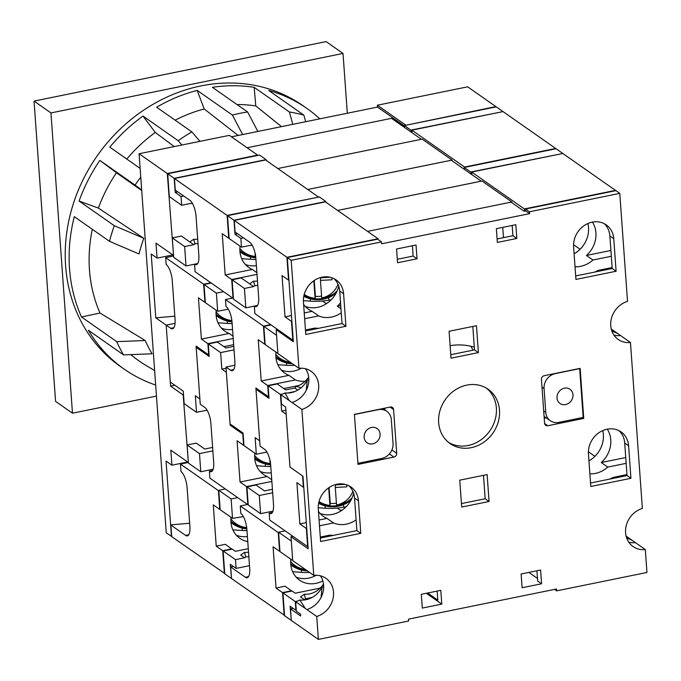 <?xml version="1.0" encoding="UTF-8"?>
<svg xmlns="http://www.w3.org/2000/svg" width="681" height="681" viewBox="0 0 681 681"><rect width="100%" height="100%" fill="white"/><g stroke="black" fill="none" stroke-linecap="round" stroke-linejoin="round"><path stroke-width="1.02" d="M275.831 354.512A22.175 20.932 -174.5 0 0 290.438 362.343M294.771 365.382A27.027 8.793 175.9 0 1 286.599 365.297L277.839 364.71M216.056 311.864A22.175 20.932 -174.4 0 0 231.863 320.538M232.144 323.577A27.027 8.793 175.9 0 1 227.454 323.424L218.022 322.785M197.992 243.432L194.97 243.841L193.719 239.235L189.863 241.968L181.41 236.043L172.284 237.907L184.636 246.556L193.762 244.7L189.863 241.968M197.686 239.125A20.626 18.106 -55 0 1 193.719 239.235M404.463 126.726L392.282 118.188L247.092 147.76L391.515 118.341L421.42 139.29L277.814 168.539L422.177 139.137L452.082 160.078L452.133 160.801M207.101 410.175L196.52 412.328L195.328 395.755L199.882 398.938L196.094 346.084L208.701 354.912L207.892 343.658L201.397 339.104L198.435 297.81L204.938 302.364L203.636 284.224L165.67 257.631L173.578 256.022M196.52 412.328L184.168 403.68L183.266 391.166L170.267 382.058L166.19 325.135L175.051 323.33L166.19 325.135L155.787 317.848L174.804 316.188M224.739 573.47L171.714 536.662L170.888 525.094L172.642 524.728M266.067 159.626L259.563 155.072L167.688 173.783L174.191 178.337L266.067 159.626L266.118 160.35M404.523 127.449L404.386 125.568L410.881 130.122L502.782 111.641M404.386 125.568L496.262 106.857L502.765 111.412M192.536 203.602L190.799 203.406L181.674 205.27L181.044 196.511L183.674 195.975M173.91 327.672L170.735 328.319A13.262 4.656 78.5 0 0 172.489 328.804A13.262 4.656 78.5 0 0 175.043 319.449L172.259 280.666A13.262 4.656 78.5 0 0 166.164 264.517L165.67 257.631M170.735 328.319L166.19 325.135L170.556 386.127L174.83 385.259M233.208 338.5L207.892 343.658M203.636 284.224L210.863 282.751M232.561 329.434A25.665 22.533 -55 0 1 221.504 328.174M233.047 336.193L229.131 333.452L201.397 339.104M216.192 310.255A25.665 22.533 125 0 0 224.909 331.196A25.665 22.533 125 0 0 229.131 333.452M231.889 549.201L225.36 544.306L216.235 546.162L213.281 504.876L219.776 509.431L218.431 490.66L180.465 464.067L188.382 462.459M188.748 534.738L185.581 535.385A13.262 4.656 78.5 0 0 187.335 535.87A13.262 4.656 78.5 0 0 189.88 526.515L187.105 487.732A13.262 4.656 78.5 0 0 181.01 471.575L180.465 464.067M185.581 535.385L170.888 525.094M224.372 573.547L222.738 550.716L216.235 546.162M231.863 548.86L222.738 550.716M247.399 536.5A25.665 22.533 -55 0 1 236.341 535.232M231.029 517.313A25.665 22.533 125 0 0 239.746 538.262A25.665 22.533 125 0 0 247.765 541.574M213.162 469.235L200.776 471.754L188.424 463.106L187.122 444.965L199.473 453.614L212.864 450.89M200.776 471.754L199.473 453.614M187.122 444.965L196.256 443.11L204.7 449.026L212.617 447.417M194.545 264.211L186.024 265.948L173.672 257.299L172.284 237.907M186.024 265.948L184.636 246.556M181.674 205.27L169.322 196.613L167.688 173.783M181.044 196.511L175.196 192.417L174.191 178.337M193.762 244.7L194.97 243.841M177.826 191.88L175.196 192.417M411.018 132.003L410.881 130.122M466.834 385.105A33.165 29.113 125 0 0 439.935 410.745A33.165 29.113 125 0 0 450.047 443.544A33.165 29.113 125 0 0 471.32 447.664A33.165 29.113 125 0 0 498.22 422.033A33.165 29.113 125 0 0 488.098 389.226A33.165 29.113 125 0 0 466.834 385.105M448.532 442.395A33.165 29.113 125 0 0 468.196 445.476A33.165 29.113 125 0 0 494.789 420.867A33.165 29.113 125 0 0 486.498 388.196M292.983 536.347L291.008 536.747L292.719 560.608L313.779 575.36L301.887 409.417A21.886 19.213 -55 0 0 318.078 392.009A21.886 19.213 -55 0 0 311.149 371.307A21.886 19.213 -55 0 0 298.942 368.302L291.196 260.304L287.297 257.571L293.332 341.709L276.171 329.689L277.882 353.55L298.942 368.302M277.482 329.425L276.171 329.689M285.892 410.183L281.628 411.052L286.182 414.244L289.97 467.098L285.662 407.051L281.508 404.131L280.827 394.665A21.886 19.213 -55 0 0 285.024 392.911A21.886 19.213 125 0 0 307.216 380.075L308.842 379.743M285.024 392.911L289.144 400.496L292.004 402.497A21.886 19.213 125 0 0 306.22 390.383A21.886 19.213 125 0 0 305.573 368.753M307.216 380.075L306.22 390.383M613.956 335.12A21.886 19.213 125 0 0 614.253 335.188A21.886 19.213 125 0 0 620.587 335.571L617.65 333.511L611.836 330.949M293.128 608.346L290.498 608.882L300.644 615.982L300.508 614.109L296.346 611.189L295.665 601.723A21.886 19.213 -55 0 0 299.861 599.97A21.886 19.213 125 0 0 322.053 587.133L323.688 586.801M299.861 599.97L305.326 608.491L306.85 609.555A21.886 19.213 125 0 0 321.066 597.441A21.886 19.213 125 0 0 320.41 575.811M322.053 587.133L321.066 597.441M628.793 542.178A21.886 19.213 125 0 0 629.227 542.28A21.886 19.213 125 0 0 635.424 542.629L632.079 540.28L626.656 537.947M615.879 190.646L525.579 209.041L529.477 211.774L619.778 193.378L615.879 190.646M554.547 589.388L556.649 590.861L556.522 588.988L408.54 619.131L408.668 621.004L318.376 639.399L316.733 616.475A21.886 19.213 -55 0 0 332.915 599.067A21.886 19.213 -55 0 0 325.986 578.365A21.886 19.213 -55 0 0 313.779 575.36M619.778 193.378L627.516 301.377A21.886 19.213 -55 0 0 611.334 318.785A21.886 19.213 -55 0 0 618.263 339.487A21.886 19.213 -55 0 0 630.461 342.492L642.362 508.435A21.886 19.213 -55 0 0 626.171 525.843A21.886 19.213 -55 0 0 633.1 546.545A21.886 19.213 -55 0 0 645.307 549.55L646.95 572.466L556.649 590.861M630.461 342.492L620.587 335.571M645.307 549.55L635.424 542.629M515.832 224.704L496.364 228.671L497.351 242.436L516.819 238.469L515.832 224.704M421.326 594.309L422.314 608.073L441.782 604.107L440.794 590.342L421.326 594.309M396.572 248.999L397.559 262.764L417.036 258.797L416.048 245.032L396.572 248.999M540.586 570.014L521.118 573.981L522.106 587.746L541.574 583.779L540.586 570.014M390.307 407.042L354.409 414.354L357.993 464.399L393.899 457.087A3.32 2.911 125 0 0 396.717 453.342L393.575 409.553A3.32 2.911 125 0 0 390.307 407.042M547.839 425.736L583.745 418.415L580.152 368.37L544.255 375.691A3.32 2.911 125 0 0 541.438 379.436L544.57 423.224A3.32 2.911 125 0 0 547.839 425.736L544.604 423.463M449.085 331.281L451.009 358.18L478.394 352.605L476.462 325.705L449.085 331.281M487.136 474.589L459.76 480.165L461.684 507.064L489.069 501.488L487.136 474.589M318.282 508.988L320.615 541.514L360.777 533.334L358.444 500.807A21.886 19.213 125 0 0 350.919 486.966A21.886 19.213 125 0 0 328.974 487.613A21.886 19.213 125 0 0 318.282 508.988M303.445 301.921L305.778 334.456L345.931 326.276L343.599 293.741A21.886 19.213 125 0 0 336.082 279.908A21.886 19.213 125 0 0 314.128 280.555A21.886 19.213 125 0 0 303.445 301.921M588.452 453.955L590.785 486.481L630.938 478.3L628.606 445.774A21.886 19.213 125 0 0 621.089 431.941A21.886 19.213 125 0 0 599.135 432.588A21.886 19.213 125 0 0 588.452 453.955M573.606 246.897L575.939 279.423L616.101 271.242L613.768 238.716A21.886 19.213 125 0 0 606.243 224.875A21.886 19.213 125 0 0 584.289 225.522A21.886 19.213 125 0 0 573.606 246.897M291.196 260.304L381.496 241.917L381.632 243.789L529.614 213.647L529.477 211.774M617.65 333.511L611.266 329.042M632.079 540.28L626.111 536.1M295.665 601.723L305.326 608.491M306.85 609.555L316.733 616.475M290.498 608.882L291.332 620.451L318.376 639.399M292.004 402.497L301.887 409.417M280.827 394.665L289.144 400.496M306.297 522.616L299.844 523.927L296.89 482.642L303.385 487.196L302.585 475.934L289.97 467.098L302.968 476.206L308.17 548.775L291.008 536.747M503.489 237.66L502.748 227.369M511.942 202.7L511.891 201.976L367.527 231.378L511.133 202.129L524.132 211.238L525.715 210.914L525.579 209.041M528.873 572.398L537.488 578.441M427.659 593.015L437.798 600.123L437.151 591.082M541.574 583.779L537.675 581.046L536.934 570.755M461.437 503.591L485.161 498.756L483.484 475.338M381.496 241.917L377.597 239.184L287.297 257.571M575.692 275.95L612.193 268.51L609.87 235.984A21.886 19.213 125 0 0 604.2 223.649M305.522 330.975L342.032 323.543L339.7 291.008A21.886 19.213 125 0 0 334.03 278.682M590.529 483.008L627.039 475.568L624.707 443.042A21.886 19.213 125 0 0 619.038 430.707M320.368 538.041L356.878 530.601L354.546 498.075A21.886 19.213 125 0 0 348.876 485.74M426.34 593.287L441.782 604.107M397.312 259.282L413.129 256.065L412.397 245.773M413.129 256.065L417.036 258.797M450.762 354.707L474.495 349.872L472.818 326.454M497.104 238.954L512.921 235.737L512.189 225.445M612.193 268.51L616.101 271.242M627.039 475.568L630.938 478.3M342.032 323.543L345.931 326.276M356.878 530.601L360.777 533.334M525.715 210.914L529.614 213.647M485.161 498.756L489.069 501.488M474.495 349.872L478.394 352.605M582.519 417.564L583.745 418.415M544.213 418.236L546.188 417.836M384.969 410.039L384.833 408.157M512.921 235.737L516.819 238.469M372.703 443.859A8.691 7.627 125 0 0 379.751 437.142A8.691 7.627 125 0 0 377.095 428.553A8.691 7.627 125 0 0 371.528 427.472A8.691 7.627 125 0 0 364.48 434.189A8.691 7.627 125 0 0 367.127 442.786A8.691 7.627 125 0 0 372.703 443.859M354.418 414.516L378.27 409.664A13.262 11.645 -55 0 1 386.782 411.307A13.262 11.645 -55 0 1 391.337 419.692L393.039 443.467A13.262 11.645 -55 0 1 381.769 458.458L357.917 463.31M255.588 254.464L255.29 256.414L255.043 252.957M239.874 248.531A22.175 20.932 -174.5 0 0 255.29 256.414M255.945 259.427A27.027 8.793 175.9 0 1 250.599 259.274L241.695 258.678M290.676 561.57A22.175 20.932 -174.5 0 0 305.275 569.401M309.617 572.44A27.027 8.793 175.9 0 1 301.445 572.355L292.677 571.768M564.413 388.187A8.691 7.627 125 0 0 557.364 394.903A8.691 7.627 125 0 0 560.012 403.492A8.691 7.627 125 0 0 565.588 404.574A8.691 7.627 125 0 0 572.636 397.857A8.691 7.627 125 0 0 569.98 389.26A8.691 7.627 125 0 0 564.413 388.187M583.174 417.427L558.837 422.39A13.262 11.645 -55 0 1 550.333 420.739A13.262 11.645 -55 0 1 545.77 412.354L544.068 388.587A13.262 11.645 -55 0 1 555.338 373.597L579.676 368.634L583.174 417.427M238.163 135.468L204.198 108.977A143.938 126.377 125 0 0 175.153 120.196M174.268 146.585L155.277 132.446A143.938 126.377 125 0 0 126.785 159.039M141.725 190.552L116.442 172.744A143.938 126.377 125 0 0 98.387 208.097L143.81 238.316A140.192 123.082 -55 0 0 139.026 253.953L109.522 241.338L74.306 216.677A159.175 139.75 125 0 0 81.499 316.98L100.005 313.022L145.232 340.526A140.192 123.082 -55 0 0 152.084 353.797L123.567 354.903L88.351 330.242A159.175 139.75 125 0 0 124.223 369.153A159.175 139.75 125 0 0 155.66 385.037M92.327 229.293A143.938 126.377 125 0 0 100.005 313.022M130.846 354.622A143.938 126.377 125 0 0 145.734 365.263L154.63 370.575M319.798 118.843A159.175 139.75 125 0 0 306.876 108.424L302.977 105.691A159.175 139.75 125 0 0 200.886 85.925A159.175 139.75 125 0 0 71.752 208.973A159.175 139.75 125 0 0 120.324 366.429L124.223 369.153M81.499 316.98L116.715 341.641A159.175 139.75 125 0 0 123.567 354.903M140.763 177.179A159.175 139.75 125 0 0 135.059 185.07L99.843 160.401A159.175 139.75 125 0 0 79.09 201.04L114.306 225.709A159.175 139.75 125 0 0 109.522 241.338M140.133 168.394L109.811 147.156A159.175 139.75 125 0 1 143.001 116.059L178.209 140.729A159.175 139.75 125 0 1 191.838 131.884L156.621 107.215A159.175 139.75 125 0 1 197.192 90.403L232.408 115.072A159.175 139.75 125 0 1 240.001 113.318A159.175 139.75 125 0 1 247.62 111.973L257.861 131.459M292.787 124.342L289.399 112.007L254.183 87.338A159.175 139.75 125 0 0 212.404 87.304L247.62 111.973M289.399 112.007A159.175 139.75 125 0 1 303.879 115.132L305.692 121.712M116.715 341.641L145.232 340.526M114.306 225.709L143.81 238.316M141.674 189.931L135.059 185.07M181.895 145.027L178.209 140.729M191.838 131.884L199.942 141.35M242.649 134.557L232.408 115.072M303.879 115.132L268.672 90.462A159.175 139.75 125 0 1 306.876 108.424M281.5 126.64L255.758 105.913A143.938 126.377 125 0 0 237.048 104.568M255.758 105.913L254.183 87.338M204.198 108.977L197.192 90.403M155.277 132.446L143.001 116.059M116.442 172.744L99.843 160.401M79.09 201.04L98.387 208.097M312.264 597.365L305.497 598.905L304.373 594.215L300.508 596.948L304.416 599.68L305.497 598.905M323.509 584.06A20.626 18.106 -55 0 1 304.373 594.215M301.011 387.829L296.473 386.391L294.796 388.025L285.671 389.881L277.218 383.965L268.093 385.821L280.444 394.478L282.649 394.027M308.663 377.002A20.626 18.106 -55 0 1 305.131 381.275A20.626 18.106 -55 0 1 296.473 386.391M341.266 312.809A25.665 22.533 -55 0 1 331.511 317.082A25.665 22.533 -55 0 1 318.648 315.89L312.145 311.336L304.237 312.954M303.624 304.398A25.665 22.533 125 0 0 308.544 309.344A25.665 22.533 125 0 0 312.145 311.336M338.763 286.182A25.665 22.533 -55 0 1 317.593 307.335A25.665 22.533 -55 0 1 305.139 306.314M611.317 256.277L592.947 260.023A25.665 22.533 -55 0 1 580.621 266.339A25.665 22.533 -55 0 1 575.036 266.79M356.103 519.867A25.665 22.533 -55 0 1 346.348 524.14A25.665 22.533 -55 0 1 333.486 522.957L326.982 518.403L319.074 520.012M318.461 511.457A25.665 22.533 125 0 0 323.39 516.402A25.665 22.533 125 0 0 326.982 518.403M353.601 493.24A25.665 22.533 -55 0 1 332.439 514.393A25.665 22.533 -55 0 1 319.985 513.38M626.162 463.335L607.784 467.081A25.665 22.533 -55 0 1 595.458 473.397A25.665 22.533 -55 0 1 589.874 473.848M450.115 345.667A62.014 54.446 -55 0 1 474.299 347.182M470.741 346.22A62.014 54.446 -55 0 1 473.048 350.17A62.014 54.446 -55 0 0 470.741 346.22M511.891 201.976L481.986 181.027L337.623 210.438L481.229 181.18L470.826 173.893L470.69 172.021L562.591 153.54M340.543 510.367L342.381 509.992M268.093 385.821L268.986 398.334L255.988 389.226L260.065 446.149L264.62 449.341A13.262 4.656 78.5 0 1 270.715 465.498L273.498 504.28A13.262 4.656 78.5 0 1 270.944 513.636A13.262 4.656 78.5 0 1 269.191 513.151L272.366 512.504M255.988 389.226L257.299 388.962M325.697 303.309L327.535 302.934M471.712 172.046L524.37 208.931L615.488 190.374L562.829 153.489L471.712 172.046L471.899 174.651M291.315 620.221L290.063 606.192L295.912 610.295L295.282 601.536L282.93 592.887L284.573 615.718L291.068 620.272M277.848 353.116L276.546 334.975M292.694 560.174L291.298 540.782M626.673 475.644L626.605 474.674L613.172 477.407L609.716 479.101M602.719 430.605A25.665 22.533 -55 0 1 588.946 460.875M625.745 457.547L601.28 462.527A25.665 22.533 125 0 0 607.29 429.175M601.28 462.527L607.784 467.081M299.844 523.927L306.348 528.482L307.65 546.622L269.685 520.029L269.191 513.151M281.628 411.052L280.444 394.478M333.486 522.957L319.491 525.809M333.315 535.402L329.715 535.147L320.3 537.062M524.523 211.161L524.37 208.931M611.836 268.586L611.759 267.616L598.335 270.348L594.871 272.042M587.882 223.538A25.665 22.533 -55 0 1 574.1 253.817M610.908 250.48L586.443 255.469A25.665 22.533 125 0 0 592.444 222.117M586.443 255.469L592.947 260.023M291.459 315.55L285.007 316.869L291.502 321.423L292.847 340.185L254.89 313.592L254.345 306.084A13.262 4.656 78.5 0 0 256.099 306.578A13.262 4.656 78.5 0 0 258.652 297.222L255.869 258.431A13.262 4.656 78.5 0 0 249.774 242.283L235.081 231.991L234.255 220.414L286.905 257.299L378.032 238.742L378.083 239.525M285.007 316.869L282.045 275.584L288.548 280.138L286.905 257.299M318.648 315.89L304.645 318.742M318.47 328.344L314.869 328.089L305.454 330.004M340.738 305.514L337.333 306.212A25.665 22.533 125 0 0 340.551 302.815M337.333 306.212L340.977 308.757M320.215 588.112L295.179 593.211L292.064 591.023L282.93 592.887M604.966 269.982L603.877 269.216M620.468 476.913L619.378 476.147M277.482 353.192L265.13 344.535L263.828 326.395L276.18 335.043M292.328 560.25L279.976 551.593L278.58 532.202L290.932 540.859M234.255 220.414L325.373 201.857L378.032 238.742M285.152 530.865L278.58 532.202M295.282 601.536L297.495 601.085M302.321 600.106L304.416 599.68M299.044 385.42L283.747 388.536M271.055 324.922L263.828 326.395M341.172 510.81L337.257 508.06M594.93 456.338L588.401 451.767M257.52 305.437L254.345 306.084M326.335 303.752L322.411 301.002M580.093 249.28L573.564 244.7M287.484 393.039L294.822 391.549M297.767 390.111L294.796 388.025M230.902 518.931A22.175 20.932 -174.4 0 0 246.701 527.596M246.982 530.635A27.027 8.793 175.9 0 1 242.3 530.482L232.859 529.852M257.801 285.33L254.779 285.739L253.528 281.125L249.663 283.858L241.219 277.942L232.093 279.797L244.436 288.455L253.57 286.59L249.663 283.858M257.495 281.023A20.626 18.106 -55 0 1 253.528 281.125M290.838 559.203A25.665 22.533 125 0 0 299.555 580.152A25.665 22.533 125 0 0 316.018 583.345A25.665 22.533 125 0 0 322.828 580.884M316.214 575.249A25.665 22.533 -55 0 1 308.604 578.152A25.665 22.533 -55 0 1 296.15 577.13M301.368 368.191A25.665 22.533 -55 0 1 293.766 371.085A25.665 22.533 -55 0 1 281.313 370.072M266.909 452.065L256.32 454.227L255.137 437.645L259.682 440.837L255.894 387.974L268.51 396.81L267.701 385.548L261.198 380.994L258.244 339.708L264.739 344.263L263.445 326.122L225.479 299.529L232.706 298.057M256.32 454.227L243.968 445.57L243.074 433.065L230.076 423.957L225.99 367.025L234.86 365.22M452.082 160.078L307.718 189.488L451.324 160.239L464.323 169.339L464.187 167.466L470.69 172.021M284.547 615.369L231.523 578.561L230.697 566.984L233.319 566.447M325.876 201.516L319.372 196.962L227.497 215.681L233.992 220.235L325.876 201.516L325.927 202.24M464.187 167.466L556.071 148.747L562.574 153.302M252.345 245.5L250.608 245.305L241.483 247.16L240.853 238.41L243.483 237.873M233.719 369.57L230.544 370.217A13.262 4.656 78.5 0 0 232.298 370.702A13.262 4.656 78.5 0 0 234.851 361.347L232.068 322.564A13.262 4.656 78.5 0 0 225.973 306.407L225.479 299.529M230.544 370.217L225.99 367.025M305.216 381.207A25.665 22.533 -55 0 1 295.435 379.904L267.701 385.548M263.445 326.122L270.672 324.65M295.435 379.904L288.931 375.35L261.198 380.994M275.992 352.145A25.665 22.533 125 0 0 284.718 373.094A25.665 22.533 125 0 0 288.931 375.35M291.698 591.099L285.169 586.196L276.043 588.061L273.081 546.766L279.585 551.321L278.24 532.559L240.274 505.966L247.501 504.493M248.556 576.628L245.39 577.275A13.262 4.656 78.5 0 0 247.135 577.76A13.262 4.656 78.5 0 0 249.689 568.405L246.914 529.622A13.262 4.656 78.5 0 0 240.81 513.465L240.274 505.966M245.39 577.275L230.697 566.984M284.181 615.445L282.547 592.615L276.043 588.061M291.672 590.75L282.547 592.615M272.97 511.133L260.585 513.653L248.233 505.004L246.931 486.864L259.282 495.513L272.672 492.789M260.585 513.653L259.282 495.513M246.931 486.864L256.056 485L264.509 490.924L272.426 489.307M254.353 306.11L245.832 307.846L233.481 299.189L232.093 279.797M245.832 307.846L244.436 288.455M241.483 247.16L229.131 238.512L227.497 215.681M240.853 238.41L235.005 234.307L233.992 220.235M253.57 286.59L254.779 285.739M237.635 233.77L235.005 234.307M464.323 169.339L470.826 173.893M336.414 503.14A22.865 21.588 5.5 0 1 333.562 503.472A22.865 21.588 5.5 0 1 330.234 503.421L329.936 505.37L328.676 487.817M319.031 501.522A22.175 20.932 -174.5 0 0 329.936 505.37M346.723 484.829L346.867 486.838L335.29 487.46L336.55 505.013A22.175 20.932 -174.5 0 0 352.63 491.776A22.175 20.932 -174.5 0 0 352.826 491.248L352.63 491.776M346.076 506.826L343.684 507.234A27.027 8.793 175.9 0 1 325.246 508.222L318.231 507.762M335.29 487.46L335.546 484.855L345.054 484.344M329.093 487.528L330.234 503.421M231.489 136.83L377.495 107.087L377.359 105.214L467.66 86.819L495.87 106.585L405.604 125.321M173.51 255.069L167.296 173.51L139.086 153.744L229.378 135.357L257.597 155.115L167.296 173.51M392.333 118.911L392.282 118.188M188.356 462.135L183.172 394.963L170.556 386.127M377.495 107.087L404.412 125.942M171.697 536.432L166.258 532.84L139.086 153.744M173.153 255.145L155.983 243.126L157.064 258.142L151.216 254.039L155.787 317.848M171.459 536.483L166.053 461.097L171.901 465.2L170.829 450.184L187.99 462.203M377.359 105.214L405.578 124.972M157.064 258.142L172.829 254.924M171.901 465.2L187.675 461.99M189.65 523.246L170.625 524.906M248.846 556.598L245.696 557.015L244.564 552.317L240.708 555.049L244.607 557.782L245.696 557.015M248.531 552.206A20.626 18.106 -55 0 1 244.564 552.317M256.89 272.63L252.336 269.446L225.198 274.971L231.702 279.525L233.047 298.295L195.081 271.702L194.545 264.194A13.262 4.656 78.5 0 0 196.29 264.679A13.262 4.656 78.5 0 0 198.843 255.324L196.068 216.541A13.262 4.656 78.5 0 0 189.965 200.384L175.281 190.093L174.447 178.524L227.105 215.409L318.248 197.192M240.061 246.173A25.665 22.533 125 0 0 248.735 267.446A25.665 22.533 125 0 0 252.336 269.446M256.388 265.684A25.665 22.533 -55 0 1 245.33 264.424M271.736 479.696L267.182 476.504L240.044 482.029L246.539 486.583L247.841 504.732L209.876 478.13L209.382 471.252L212.557 470.605M254.898 453.231A25.665 22.533 125 0 0 263.581 474.504A25.665 22.533 125 0 0 267.182 476.504M271.234 472.742A25.665 22.533 -55 0 1 260.176 471.482M226.083 368.293L221.827 369.162L226.373 372.345L230.161 425.208L231.48 424.935M221.827 369.162L220.635 352.579L208.284 343.931L209.178 356.435L196.179 347.336L200.257 404.259L204.811 407.442A13.262 4.656 78.5 0 1 210.906 423.599L213.689 462.382A13.262 4.656 78.5 0 1 211.136 471.737A13.262 4.656 78.5 0 1 209.382 471.252M196.179 347.336L197.49 347.063M411.903 130.156L464.561 167.041L555.679 148.475L503.021 111.59L411.903 130.156L412.09 132.752M231.506 578.322L230.255 564.302L236.103 568.397L235.481 559.637L223.13 550.989L224.764 573.819L231.268 578.373M228.263 309.14L217.673 311.294L216.379 293.153L223.606 291.681M243.347 516.624L232.519 518.352L231.131 498.96L237.703 497.624M240.044 482.029L237.082 440.743L243.585 445.297L242.776 434.035L230.161 425.208M271.855 481.433L246.539 486.583M225.198 274.971L222.236 233.685L228.739 238.239L227.105 215.409M257.018 274.366L231.702 279.525M208.284 343.931L217.409 342.066L225.862 347.991L233.77 346.374M248.276 548.69L235.371 551.312L232.255 549.133L223.13 550.989M217.673 311.294L205.321 302.645L204.028 284.496L216.379 293.153M232.519 518.352L220.167 509.703L218.78 490.311L231.131 498.96M174.447 178.524L265.564 159.958L318.223 196.843M225.351 488.967L218.78 490.311M235.481 559.637L244.607 557.782M233.651 344.663L223.938 346.646M211.255 283.024L204.028 284.496M197.711 263.547L194.545 264.194M220.635 352.579L234.026 349.855M249.493 565.673L236.103 568.397M270.434 461.522L270.127 463.472L269.88 460.015M254.711 455.589A22.175 20.932 -174.5 0 0 270.127 463.472M270.783 466.485A27.027 8.793 175.9 0 1 265.437 466.332L256.541 465.736M156.46 396.095L72.475 413.205L55.57 401.364L34.05 101.094L326.122 41.601L343.02 53.441L347.31 113.242M72.475 413.205L50.956 112.935L343.02 53.441M34.05 101.094L50.956 112.935M321.577 296.082A22.865 21.588 5.5 0 1 318.717 296.405A22.865 21.588 5.5 0 1 315.397 296.354L315.099 298.304L313.83 280.759M304.186 294.464A22.175 20.932 -174.5 0 0 315.099 298.304M331.877 277.763L332.022 279.78L320.453 280.402L321.713 297.946A22.175 20.932 -174.5 0 0 337.785 284.718A22.175 20.932 -174.5 0 0 337.98 284.19L337.785 284.718M331.23 299.768L328.838 300.176A27.027 8.793 175.9 0 1 310.4 301.164L303.394 300.696M320.453 280.402L320.7 277.788L330.208 277.278M314.256 280.47L315.397 296.354M275.984 357.883A28.185 26.619 -174.5 0 0 292.558 363.833M275.873 356.631A26.857 25.359 -174.5 0 0 291.272 362.93M286.599 365.297L286.437 362.999M216.124 315.439A28.185 26.61 -174.4 0 0 232.008 321.866M216.039 314.162A26.857 25.359 -174.4 0 0 231.923 321.04M227.454 323.424L227.292 321.126M609.87 235.984L613.768 238.716M624.707 443.042L628.606 445.774M339.7 291.008L343.599 293.741M354.546 498.075L358.444 500.807M390.068 407.093L393.575 409.553M391.898 449.971L396.717 453.342M389.387 453.929L393.899 457.087M239.967 251.851A28.185 26.619 -174.5 0 0 255.818 257.767M239.882 250.617A26.857 25.359 -174.5 0 0 255.733 256.941M250.599 259.274L250.429 256.975M290.83 564.941A28.185 26.619 -174.5 0 0 307.403 570.891M290.719 563.689A26.857 25.359 -174.5 0 0 306.118 569.988M301.445 572.355L301.274 570.057M543.693 410.898L545.77 412.354M541.982 387.123L544.068 388.587M230.97 522.506A28.185 26.61 -174.4 0 0 246.854 528.924M230.885 521.229A26.857 25.359 -174.4 0 0 246.769 528.098M242.3 530.482L242.13 528.192M318.614 503.361A28.185 26.619 -174.5 0 0 334.039 506.749M318.793 502.476A26.857 25.359 -174.5 0 0 333.954 505.932A26.857 25.359 -174.5 0 0 352.137 497.734M343.684 507.234L343.505 504.723M325.246 508.222L325.084 505.932M334.09 506.749A28.185 26.619 -174.5 0 0 350.953 500.212M254.813 458.909A28.185 26.619 -174.5 0 0 270.663 464.825M254.728 457.675A26.857 25.359 -174.5 0 0 270.57 464.008M265.437 466.332L265.275 464.033M303.769 296.295A28.185 26.619 -174.5 0 0 319.244 299.691A28.185 26.619 -174.5 0 0 336.108 293.153M303.956 295.418A26.857 25.359 -174.5 0 0 319.108 298.874A26.857 25.359 -174.5 0 0 337.299 290.668M328.838 300.176L328.659 297.665M310.4 301.164L310.238 298.874M275.992 357.951L292.677 363.909M216.132 315.516L232.017 321.943M382.858 408.557L386.782 411.307M239.976 251.919L255.826 257.844M290.838 565.017L307.514 570.967M544.085 416.363L550.333 420.739M230.97 522.574L246.862 529.001M318.597 503.421L334.065 506.826L350.902 500.297M254.822 458.977L270.663 464.902M303.76 296.363L319.227 299.759L336.065 293.239"/></g></svg>
